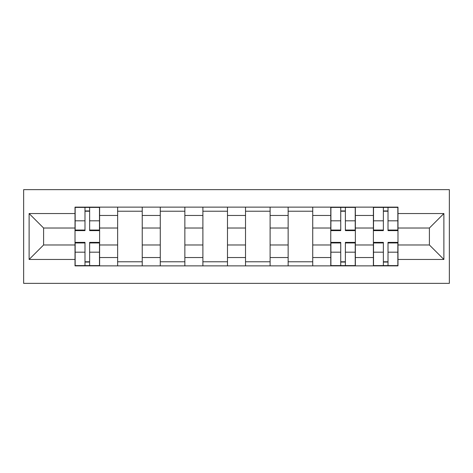 <?xml version="1.0" encoding="UTF-8"?>
<svg xmlns="http://www.w3.org/2000/svg" width="473" height="473" viewBox="0 0 473 473"><rect width="100%" height="100%" fill="white"/><g stroke="black" fill="none" stroke-linecap="round" stroke-linejoin="round"><path stroke-width="0.71" d="M23.65 283.362L449.35 283.362L449.35 189.638L23.65 189.638L23.65 283.362M117.641 265.873L117.641 215.463L99.608 215.463L99.608 265.873M99.608 215.463L99.608 207.127M117.641 215.463L117.641 207.127M142.231 207.127L142.231 265.873M160.27 265.873L160.27 207.127M184.86 207.127L184.86 265.873M202.893 265.873L202.893 207.127M227.483 207.127L227.483 265.873M245.517 265.873L245.517 207.127M270.107 207.127L270.107 265.873M288.14 265.873L288.14 207.127M312.73 207.127L312.73 265.873M330.769 265.873L330.769 207.127M355.359 207.127L355.359 265.873M373.392 265.873L373.392 207.127M373.392 244.973L355.359 244.973M330.769 244.973L312.73 244.973M288.14 244.973L270.107 244.973M245.517 244.973L227.483 244.973M202.893 244.973L184.86 244.973M160.27 244.973L142.231 244.973M117.641 244.973L99.608 244.973M373.392 228.027L355.359 228.027M330.769 228.027L312.73 228.027M288.14 228.027L270.107 228.027M245.517 228.027L227.483 228.027M202.893 228.027L184.86 228.027M160.27 228.027L142.231 228.027M117.641 228.027L99.608 228.027M43.599 244.973L75.018 244.973L75.018 228.027L43.599 228.027L43.599 244.973L29.113 259.452L29.113 213.548L75.018 213.548L75.018 228.027M397.982 228.027L397.982 244.973L429.401 244.973L429.401 228.027L397.982 228.027L397.982 207.127L75.018 207.127L75.018 213.548M397.982 213.548L443.887 213.548L443.887 259.452L397.982 259.452L397.982 244.973M75.018 244.973L75.018 265.873L397.982 265.873L397.982 259.452M75.018 259.452L29.113 259.452M89.633 261.776L84.992 261.776M84.992 211.224L89.633 211.224M142.231 261.776L117.641 261.776M117.641 211.224L142.231 211.224M184.86 261.776L160.27 261.776M160.27 211.224L184.86 211.224M227.483 261.776L202.893 261.776M202.893 211.224L227.483 211.224M270.107 261.776L245.517 261.776M245.517 211.224L270.107 211.224M312.73 261.776L288.14 261.776M288.14 211.224L312.73 211.224M345.385 261.776L340.737 261.776M340.737 211.224L345.385 211.224M388.008 261.776L383.367 261.776M383.367 211.224L388.008 211.224M29.113 213.548L43.599 228.027M429.401 244.973L443.887 259.452M429.401 228.027L443.887 213.548M89.633 230.623L89.633 207.399L99.472 207.399L99.472 230.623L89.633 230.623M84.992 210.952L89.633 210.952M84.992 207.399L75.154 207.399L75.154 230.623L84.992 230.623L84.992 207.399L89.633 207.399M84.992 242.377L84.992 265.601L75.154 265.601L75.154 242.377L84.992 242.377M89.633 262.048L84.992 262.048M89.633 265.601L99.472 265.601L99.472 242.377L89.633 242.377L89.633 265.601L84.992 265.601M345.385 230.623L345.385 207.399L355.223 207.399L355.223 230.623L345.385 230.623M340.737 210.952L345.385 210.952M340.737 207.399L330.905 207.399L330.905 230.623L340.737 230.623L340.737 207.399L345.385 207.399M340.737 242.377L340.737 265.601L330.905 265.601L330.905 242.377L340.737 242.377M345.385 262.048L340.737 262.048M345.385 265.601L355.223 265.601L355.223 242.377L345.385 242.377L345.385 265.601L340.737 265.601M388.008 230.623L388.008 207.399L397.846 207.399L397.846 230.623L388.008 230.623M383.367 210.952L388.008 210.952M383.367 207.399L373.528 207.399L373.528 230.623L383.367 230.623L383.367 207.399L388.008 207.399M383.367 242.377L383.367 265.601L373.528 265.601L373.528 242.377L383.367 242.377M388.008 262.048L383.367 262.048M388.008 265.601L397.846 265.601L397.846 242.377L388.008 242.377L388.008 265.601L383.367 265.601M330.769 215.463L312.73 215.463M288.14 215.463L270.107 215.463M245.517 215.463L227.483 215.463M202.893 215.463L184.86 215.463M160.27 215.463L142.231 215.463M373.392 215.463L355.359 215.463M330.769 257.537L312.73 257.537M288.14 257.537L270.107 257.537M245.517 257.537L227.483 257.537M202.893 257.537L184.86 257.537M160.27 257.537L142.231 257.537M117.641 257.537L99.608 257.537M373.392 257.537L355.359 257.537M89.633 230.049L99.472 230.049M89.633 220.82L99.472 220.82M75.154 230.049L84.992 230.049M75.154 220.82L84.992 220.82M84.992 242.951L75.154 242.951M84.992 252.18L75.154 252.18M99.472 242.951L89.633 242.951M99.472 252.18L89.633 252.18M345.385 230.049L355.223 230.049M345.385 220.82L355.223 220.82M330.905 230.049L340.737 230.049M330.905 220.82L340.737 220.82M340.737 242.951L330.905 242.951M340.737 252.18L330.905 252.18M355.223 242.951L345.385 242.951M355.223 252.18L345.385 252.18M388.008 230.049L397.846 230.049M388.008 220.82L397.846 220.82M373.528 230.049L383.367 230.049M373.528 220.82L383.367 220.82M383.367 242.951L373.528 242.951M383.367 252.18L373.528 252.18M397.846 242.951L388.008 242.951M397.846 252.18L388.008 252.18"/></g></svg>
